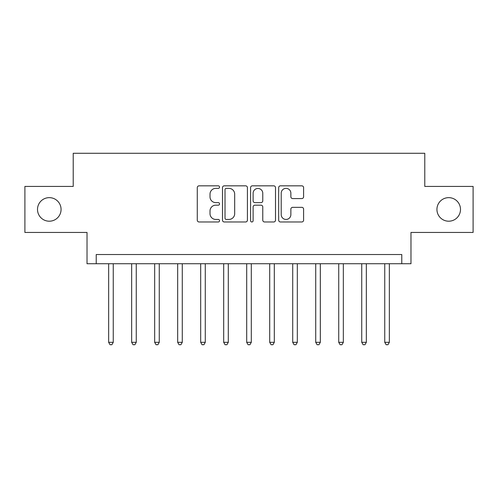 <?xml version="1.0" encoding="UTF-8"?>
<svg xmlns="http://www.w3.org/2000/svg" width="498" height="498" viewBox="0 0 498 498"><rect width="100%" height="100%" fill="white"/><g stroke="black" fill="none" stroke-linecap="round" stroke-linejoin="round"><path stroke-width="0.75" d="M219.55 187.099A1.264 1.264 0 0 0 218.286 185.835L199.088 185.835A1.805 1.805 0 0 0 197.283 187.646L197.283 220.166A1.805 1.805 0 0 0 199.088 221.971L218.286 221.971A1.264 1.264 0 0 0 219.55 220.707A1.264 1.264 0 0 0 218.286 219.444L215.802 219.444A5.783 5.783 0 0 1 210.019 213.661L210.019 210.953A5.783 5.783 0 0 1 215.802 205.17L218.286 205.17A1.264 1.264 0 0 0 219.55 203.906A1.264 1.264 0 0 0 218.286 202.636L215.802 202.636A5.783 5.783 0 0 1 210.019 196.859L210.019 194.145A5.783 5.783 0 0 1 215.802 188.369L218.286 188.369A1.264 1.264 0 0 0 219.55 187.099M436.933 209.428A11.778 11.778 0 0 0 448.71 221.205A11.778 11.778 0 0 0 460.494 209.428A11.778 11.778 0 0 0 448.71 197.644A11.778 11.778 0 0 0 436.933 209.428M37.506 209.428A11.778 11.778 0 0 0 49.29 221.205A11.778 11.778 0 0 0 61.067 209.428A11.778 11.778 0 0 0 49.29 197.644A11.778 11.778 0 0 0 37.506 209.428M301.8 198.571A1.805 1.805 0 0 0 303.606 196.766L303.606 187.646A1.805 1.805 0 0 0 301.8 185.835L280.48 185.835A1.805 1.805 0 0 0 278.675 187.646L278.675 220.166A1.805 1.805 0 0 0 280.48 221.971L301.8 221.971A1.805 1.805 0 0 0 303.606 220.166L303.606 209.141A1.805 1.805 0 0 0 301.8 207.336L292.675 207.336A1.805 1.805 0 0 0 290.869 209.141L290.869 214.607A4.831 4.831 0 0 1 286.039 219.444A4.831 4.831 0 0 1 281.202 214.607L281.202 193.199A4.831 4.831 0 0 1 286.039 188.369A4.831 4.831 0 0 1 290.869 193.199L290.869 196.766A1.805 1.805 0 0 0 292.675 198.571L301.8 198.571M401.774 263.728L410.981 263.728L410.981 232.435L473.1 232.435L473.1 186.42L424.782 186.42L424.782 153.284L73.218 153.284L73.218 186.42L24.9 186.42L24.9 232.435L87.019 232.435L87.019 263.728L401.774 263.728L401.774 254.522L96.226 254.522L96.226 263.728M247.419 187.646A1.805 1.805 0 0 0 245.614 185.835L224.293 185.835A1.805 1.805 0 0 0 222.488 187.646L222.488 220.166A1.805 1.805 0 0 0 224.293 221.971L245.614 221.971A1.805 1.805 0 0 0 247.419 220.166L247.419 187.646M252.386 185.835L273.707 185.835A1.805 1.805 0 0 1 275.512 187.646L275.512 220.166A1.805 1.805 0 0 1 273.707 221.971L264.581 221.971A1.805 1.805 0 0 1 262.776 220.166L262.776 206.975A1.805 1.805 0 0 0 260.971 205.17L254.92 205.17A1.805 1.805 0 0 0 253.109 206.975L253.109 220.707A1.264 1.264 0 0 1 251.845 221.971A1.264 1.264 0 0 1 250.581 220.707L250.581 187.646A1.805 1.805 0 0 1 252.386 185.835M226.279 188.369A1.264 1.264 0 0 0 225.015 189.632L225.015 218.18A1.264 1.264 0 0 0 226.279 219.444L228.899 219.444A5.783 5.783 0 0 0 234.683 213.661L234.683 194.145A5.783 5.783 0 0 0 228.899 188.369L226.279 188.369M262.776 193.292A4.831 4.831 0 0 0 257.945 188.456A4.831 4.831 0 0 0 253.109 193.292L253.109 200.831A1.805 1.805 0 0 0 254.92 202.636L260.971 202.636A1.805 1.805 0 0 0 262.776 200.831L262.776 193.292M108.651 263.728L108.651 342.319L113.251 342.319L113.251 263.728M113.251 342.319L111.869 344.716L110.033 344.716L108.651 342.319M131.659 263.728L131.659 342.319L136.259 342.319L136.259 263.728M136.259 342.319L134.877 344.716L133.041 344.716L131.659 342.319M154.666 263.728L154.666 342.319L159.267 342.319L159.267 263.728M159.267 342.319L157.885 344.716L156.048 344.716L154.666 342.319M177.674 263.728L177.674 342.319L182.274 342.319L182.274 263.728M182.274 342.319L180.899 344.716L179.056 344.716L177.674 342.319M200.682 263.728L200.682 342.319L205.282 342.319L205.282 263.728M205.282 342.319L203.906 344.716L202.064 344.716L200.682 342.319M223.689 263.728L223.689 342.319L228.296 342.319L228.296 263.728M228.296 342.319L226.914 344.716L225.071 344.716L223.689 342.319M246.697 263.728L246.697 342.319L251.303 342.319L251.303 263.728M251.303 342.319L249.921 344.716L248.079 344.716L246.697 342.319M269.704 263.728L269.704 342.319L274.311 342.319L274.311 263.728M274.311 342.319L272.929 344.716L271.086 344.716L269.704 342.319M292.718 263.728L292.718 342.319L297.318 342.319L297.318 263.728M297.318 342.319L295.937 344.716L294.094 344.716L292.718 342.319M315.726 263.728L315.726 342.319L320.326 342.319L320.326 263.728M320.326 342.319L318.944 344.716L317.101 344.716L315.726 342.319M338.733 263.728L338.733 342.319L343.334 342.319L343.334 263.728M343.334 342.319L341.952 344.716L340.115 344.716L338.733 342.319M361.741 263.728L361.741 342.319L366.341 342.319L366.341 263.728M366.341 342.319L364.959 344.716L363.123 344.716L361.741 342.319M384.749 263.728L384.749 342.319L389.349 342.319L389.349 263.728M389.349 342.319L387.967 344.716L386.131 344.716L384.749 342.319"/></g></svg>

